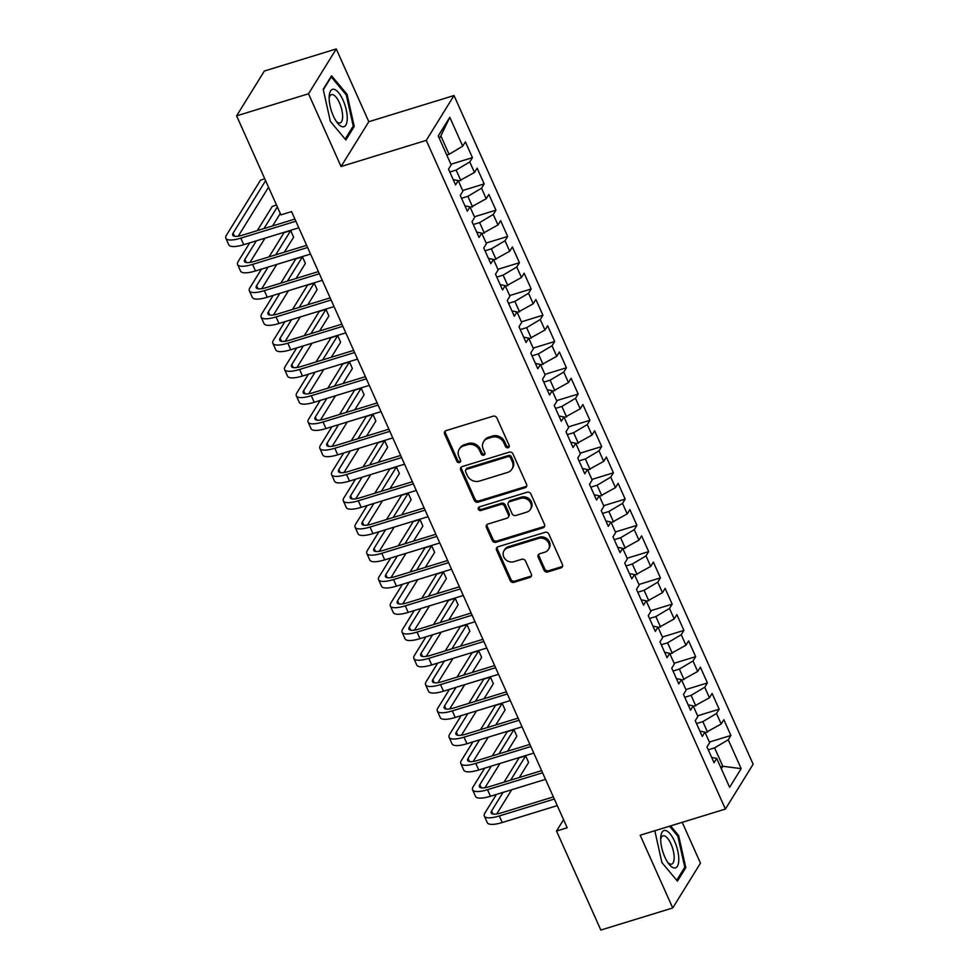 <?xml version="1.0" encoding="UTF-8"?>
<svg xmlns="http://www.w3.org/2000/svg" width="979" height="979" viewBox="0 0 979 979"><rect width="100%" height="100%" fill="white"/><g stroke="black" fill="none" stroke-linecap="round" stroke-linejoin="round"><path stroke-width="1.47" d="M508.113 447.721A2.068 1.823 -148.2 0 0 509.141 445.347L496.879 417.96A2.949 2.594 -148.2 0 0 493.122 416.185L446.069 430.625A2.949 2.594 -148.2 0 0 444.601 434.003L456.863 461.403A2.068 1.823 -148.2 0 0 460.522 460.277L458.931 456.728A9.435 8.309 -148.2 0 1 459.273 449.19A9.435 8.309 -148.2 0 1 463.605 445.91L467.534 444.711A9.435 8.309 -148.2 0 1 479.588 450.389L481.166 453.938A2.068 1.823 -148.2 0 0 484.752 454.464A2.068 1.823 -148.2 0 0 484.825 452.812L483.247 449.263A9.435 8.309 -148.2 0 1 483.577 441.725A9.435 8.309 -148.2 0 1 487.921 438.445L491.837 437.246A9.435 8.309 -148.2 0 1 503.891 442.924L505.482 446.473A2.068 1.823 -148.2 0 0 508.113 447.721M483.577 441.725L484.324 440.513A9.435 8.309 -148.2 0 1 488.668 437.234L492.584 436.034A9.435 8.309 -148.2 0 1 504.638 441.713L506.229 445.261A2.068 1.823 -148.2 0 0 509.3 446.302M445.188 431.103A2.949 2.594 -148.2 0 0 445.359 432.791L457.609 460.191A2.068 1.823 -148.2 0 0 460.681 461.231M459.273 449.19L460.02 447.978A9.435 8.309 -148.2 0 1 464.352 444.699L468.28 443.499A9.435 8.309 -148.2 0 1 480.334 449.177L481.913 452.726A2.068 1.823 -148.2 0 0 484.984 453.766M544.018 570.182A2.949 2.594 -148.2 0 0 547.787 571.956L560.979 567.893A2.949 2.594 -148.2 0 0 562.448 564.516L548.84 534.093A2.949 2.594 -148.2 0 0 545.07 532.319L498.017 546.771A2.949 2.594 -148.2 0 0 496.561 550.149L510.169 580.571A2.949 2.594 -148.2 0 0 513.938 582.346L529.884 577.451A2.949 2.594 -148.2 0 0 531.34 574.073L525.515 561.053A2.949 2.594 -148.2 0 0 521.746 559.278L513.84 561.701A7.893 6.951 -148.2 0 1 505.127 559.058A7.893 6.951 -148.2 0 1 504.05 550.651A7.893 6.951 -148.2 0 1 507.673 547.91L538.646 538.401A7.893 6.951 -148.2 0 1 547.359 541.044A7.893 6.951 -148.2 0 1 548.436 549.452A7.893 6.951 -148.2 0 1 544.813 552.193L539.649 553.771A2.949 2.594 -148.2 0 0 538.193 557.161L544.018 570.182L544.765 568.97A2.949 2.594 -148.2 0 0 548.534 570.745L561.738 566.682A2.949 2.594 -148.2 0 0 562.619 566.205M567.184 827.769L291.558 211.599L280.912 214.866L236.612 115.852L308.52 93.776L341.059 166.528L426.269 140.376L725.39 809.07L640.18 835.222L672.72 907.974L600.825 930.05L556.525 831.036L567.184 827.769M525.123 487.726A2.949 2.594 -148.2 0 0 526.58 484.348L512.972 453.926A2.949 2.594 -148.2 0 0 509.202 452.151L462.149 466.591A2.949 2.594 -148.2 0 0 460.693 469.969L474.301 500.391A2.949 2.594 -148.2 0 0 478.07 502.166L525.123 487.726L525.87 486.514A2.949 2.594 -148.2 0 0 526.751 486.037M530.899 494.016L544.508 524.426A2.949 2.594 -148.2 0 1 543.051 527.816L495.998 542.256A2.949 2.594 -148.2 0 1 492.229 540.481L486.404 527.461A2.949 2.594 -148.2 0 1 487.872 524.083L506.951 518.221A2.949 2.594 -148.2 0 0 508.407 514.844L504.552 506.204A2.949 2.594 -148.2 0 0 500.783 504.43L480.922 510.524A2.068 1.823 -148.2 0 1 479.306 506.914L527.143 492.229A2.949 2.594 -148.2 0 1 530.899 494.016M426.269 140.376L454.023 95.538L753.145 764.232L725.39 809.07M450.915 164.252L472.441 157.643L465.392 141.882L462.724 146.189L449.802 117.296L438.249 135.959L451.172 164.851L448.517 169.147L455.565 184.909L458.221 180.601L462.92 191.113L460.265 195.408L467.313 211.17L469.969 206.863L474.668 217.375L472.013 221.67L479.061 237.432L481.717 233.137L486.416 243.636L483.761 247.944L490.809 263.694L493.465 259.398L498.176 269.898L495.509 274.206L502.557 289.968L505.225 285.66L509.924 296.172L507.257 300.467L514.305 316.229L516.973 311.922L521.672 322.434L519.005 326.729L526.053 342.491L528.721 338.196L533.42 348.695L530.753 353.003L537.801 368.753L540.469 364.457L545.168 374.957L542.501 379.265L549.549 395.026L552.217 390.719L556.916 401.231L554.249 405.526L561.297 421.288L563.965 416.981L568.664 427.493L565.997 431.788L573.045 447.55L575.713 443.254L580.412 453.754L577.745 458.062L584.793 473.812L587.461 469.516L592.16 480.016L589.493 484.324L596.541 500.073L599.209 495.778L603.908 506.29L601.241 510.585L608.289 526.347L610.957 522.04L615.656 532.552L612.989 536.847L620.05 552.609L622.705 548.301L627.404 558.813L624.749 563.109L631.798 578.87L634.453 574.575L639.152 585.075L636.497 589.382L643.546 605.132L646.201 600.837L650.9 611.337L648.245 615.644L655.294 631.406L657.949 627.098L662.648 637.61L659.993 641.906L667.042 657.668L669.697 653.36L674.396 663.872L671.741 668.167L678.79 683.929L681.445 679.634L686.144 690.134L683.489 694.441L690.538 710.191L693.193 705.896L697.892 716.395L695.237 720.703L702.286 736.465L704.941 732.157L709.64 742.669L706.985 746.965L714.034 762.727L716.701 758.419L711.647 757.379M472.441 157.643L469.773 161.951L474.472 172.451L458.527 181.274M462.663 190.513L484.189 183.905L477.14 168.155L474.472 172.451M484.189 183.905L481.521 188.213L486.22 198.713L470.275 207.536M474.411 216.787L495.937 210.179L488.888 194.417L486.22 198.713M495.937 210.179L493.269 214.474L497.968 224.974L482.023 233.797M486.159 243.049L507.685 236.441L500.636 220.679L497.968 224.974M507.685 236.441L505.017 240.736L509.716 251.248L493.771 260.071M497.907 269.311L519.433 262.702L512.384 246.941L509.716 251.248M519.433 262.702L516.765 266.998L521.464 277.51L505.519 286.333M509.655 295.572L531.181 288.964L524.132 273.202L521.464 277.51M531.181 288.964L528.525 293.272L533.225 303.771L517.267 312.595M521.403 321.834L542.929 315.226L535.88 299.476L533.225 303.771M542.929 315.226L540.273 319.533L544.973 330.033L529.015 338.856M533.151 348.108L554.677 341.5L547.628 325.738L544.973 330.033M554.677 341.5L552.021 345.795L556.721 356.307L540.763 365.13M544.899 374.37L566.425 367.761L559.376 351.999L556.721 356.307M566.425 367.761L563.769 372.057L568.469 382.569L552.511 391.392M556.647 400.631L578.173 394.023L571.124 378.261L568.469 382.569M578.173 394.023L575.517 398.331L580.217 408.83L564.259 417.654M568.395 426.893L589.921 420.285L582.872 404.535L580.217 408.83M589.921 420.285L587.265 424.592L591.965 435.092L576.007 443.915M580.143 453.167L601.669 446.559L594.62 430.797L591.965 435.092M601.669 446.559L599.013 450.854L603.713 461.366L587.755 470.177M591.891 479.429L613.417 472.82L606.368 457.058L603.713 461.366M613.417 472.82L610.761 477.116L615.461 487.628L599.503 496.451M603.639 505.69L625.177 499.082L618.116 483.32L615.461 487.628M625.177 499.082L622.509 503.39L627.209 513.889L611.251 522.713M615.387 531.952L636.925 525.344L629.876 509.594L627.209 513.889M636.925 525.344L634.257 529.651L638.957 540.151L623.011 548.974M627.135 558.226L648.673 551.618L641.624 535.856L638.957 540.151M648.673 551.618L646.005 555.913L650.705 566.413L634.759 575.236M638.895 584.487L660.421 577.879L653.372 562.117L650.705 566.413M660.421 577.879L657.753 582.175L662.453 592.687L646.507 601.51M650.643 610.749L672.169 604.141L665.12 588.379L662.453 592.687M672.169 604.141L669.501 608.436L674.201 618.948L658.255 627.772M662.391 637.011L683.917 630.403L676.868 614.641L674.201 618.948M683.917 630.403L681.249 634.71L685.949 645.21L670.003 654.033M674.139 663.272L695.665 656.664L688.616 640.915L685.949 645.21M695.665 656.664L692.997 660.972L697.697 671.472L681.751 680.295M685.887 689.546L707.413 682.938L700.364 667.176L697.697 671.472M707.413 682.938L704.745 687.234L709.445 697.746L693.499 706.569M697.635 715.808L719.161 709.2L712.112 693.438L709.445 697.746M719.161 709.2L716.493 713.495L721.193 724.007L705.247 732.83M709.383 742.07L730.909 735.462L723.86 719.7L721.193 724.007M730.909 735.462L728.241 739.769L741.164 768.65L729.624 787.312L716.701 758.419M704.941 732.157L699.899 731.117M720.52 766.973L722.82 766.263L714.597 747.883L708.258 749.828M728.241 739.769L714.597 747.883M741.164 768.65L722.82 766.263L721.303 768.723M693.193 705.896L688.151 704.856M707.548 732.121L702.849 721.621L696.51 723.554M716.493 713.495L702.849 721.621M681.445 679.634L676.403 678.594M695.8 705.859L691.101 695.347L684.762 697.293M704.745 687.234L691.101 695.347M669.697 653.36L664.643 652.32M684.052 679.597L679.353 669.085L673.014 671.031M692.997 660.972L679.353 669.085M657.949 627.098L652.895 626.058M672.304 653.323L667.605 642.824L661.266 644.769M681.249 634.71L667.605 642.824M646.201 600.837L641.147 599.797M660.556 627.062L655.857 616.562L649.518 618.508M669.501 608.436L655.857 616.562M634.453 574.575L629.399 573.535M648.808 600.8L644.096 590.288L637.77 592.234M657.753 582.175L644.096 590.288M622.705 548.301L617.651 547.261M637.048 574.538L632.348 564.026L626.022 565.972M646.005 555.913L632.348 564.026M610.957 522.04L605.903 520.999M625.3 548.264L620.6 537.765L614.274 539.71M634.257 529.651L620.6 537.765M599.209 495.778L594.155 494.738M613.552 522.003L608.852 511.503L602.526 513.449M622.509 503.39L608.852 511.503M587.461 469.516L582.407 468.476M601.804 495.741L597.104 485.241L590.778 487.175M610.761 477.116L597.104 485.241M575.713 443.254L570.659 442.202M590.056 469.479L585.356 458.967L579.03 460.913M599.013 450.854L585.356 458.967M563.965 416.981L558.911 415.94M578.308 443.218L573.608 432.706L567.282 434.652M587.265 424.592L573.608 432.706M552.217 390.719L547.163 389.679M566.56 416.944L561.86 406.444L555.534 408.39M575.517 398.331L561.86 406.444M540.469 364.457L535.415 363.417M554.812 390.682L550.112 380.182L543.786 382.116M563.769 372.057L550.112 380.182M528.721 338.196L523.667 337.155M543.064 364.421L538.364 353.908L532.038 355.854M552.021 345.795L538.364 353.908M516.973 311.922L511.919 310.881M531.316 338.159L526.616 327.647L520.29 329.593M540.273 319.533L526.616 327.647M505.225 285.66L500.171 284.62M519.568 311.885L514.868 301.385L508.529 303.331M528.525 293.272L514.868 301.385M493.465 259.398L488.423 258.358M507.82 285.623L503.12 275.123L496.781 277.069M516.765 266.998L503.12 275.123M481.717 233.137L476.675 232.096M496.072 259.362L491.372 248.85L485.033 250.795M505.017 240.736L491.372 248.85M469.969 206.863L464.927 205.823M484.324 233.1L479.624 222.588L473.285 224.534M493.269 214.474L479.624 222.588M458.221 180.601L453.167 179.561M472.576 206.838L467.876 196.326L461.537 198.272M481.521 188.213L467.876 196.326M460.828 180.564L456.128 170.065L449.789 172.01M469.773 161.951L456.128 170.065M563.561 819.668L556.525 831.036M672.72 907.974L700.474 863.148L682.216 822.323M341.059 166.528L368.814 121.702L336.262 48.95L308.52 93.776M336.262 48.95L264.367 71.026L236.612 115.852M368.814 121.702L454.023 95.538M462.724 146.189L449.08 154.303L440.856 135.922L439.338 138.369M449.08 154.303L446.779 155.012M449.802 117.296L440.856 135.922M354.239 126.462L347.08 94.376L331.563 75.775L323.205 89.273L330.364 121.372L345.881 139.973L354.239 126.462L352.673 126.952M654.816 830.73L661.914 862.56L677.431 881.149L685.789 867.651L678.631 835.552L670.566 825.897M461.268 467.069A2.949 2.594 -148.2 0 0 461.439 468.757L475.048 499.18A2.949 2.594 -148.2 0 0 478.817 500.954L525.87 486.514M510.585 457.878A2.068 1.823 -148.2 0 0 507.942 456.642L466.64 469.32A2.068 1.823 -148.2 0 0 465.625 471.682L467.289 475.415A9.435 8.309 -148.2 0 0 479.343 481.105L507.575 472.441A9.435 8.309 -148.2 0 0 511.919 469.161A9.435 8.309 -148.2 0 0 512.25 461.623L510.585 457.878L511.332 456.667A2.068 1.823 -148.2 0 0 508.688 455.431L507.942 456.642M465.698 470.03L466.445 468.819A2.068 1.823 -148.2 0 1 467.399 468.109L508.688 455.431M511.919 469.161L512.666 467.95A9.435 8.309 -148.2 0 0 513.008 460.411L512.25 461.623M511.332 456.667L513.008 460.411M486.991 524.56A2.949 2.594 -148.2 0 0 487.163 526.249L492.988 539.27A2.949 2.594 -148.2 0 0 496.745 541.044L543.798 526.604A2.949 2.594 -148.2 0 0 544.691 526.115M508.309 517.193L509.056 515.982A2.949 2.594 -148.2 0 0 509.166 513.632L505.299 504.993A2.949 2.594 -148.2 0 0 501.529 503.218L481.668 509.313L480.922 510.524M478.866 507.122A2.068 1.823 -148.2 0 0 481.668 509.313M526.751 512.139A7.893 6.951 -148.2 0 0 530.373 509.398A7.893 6.951 -148.2 0 0 529.296 500.991A7.893 6.951 -148.2 0 0 520.583 498.348L509.667 501.701A2.949 2.594 -148.2 0 0 508.211 505.078L512.078 513.718A2.949 2.594 -148.2 0 0 515.835 515.492L526.751 512.139M530.373 509.398L531.132 508.187A7.893 6.951 -148.2 0 0 530.043 499.779A7.893 6.951 -148.2 0 0 521.33 497.136L520.583 498.348M508.309 502.729L509.068 501.517A2.949 2.594 -148.2 0 1 510.414 500.489L521.33 497.136M538.768 554.261A2.949 2.594 -148.2 0 0 538.939 555.95L544.765 568.97M548.436 549.452L549.195 548.24A7.893 6.951 -148.2 0 0 548.105 539.833A7.893 6.951 -148.2 0 0 539.392 537.19L538.646 538.401M504.05 550.651L504.797 549.439A7.893 6.951 -148.2 0 1 508.419 546.698L539.392 537.19M497.136 547.249A2.949 2.594 -148.2 0 0 497.308 548.938L510.916 579.36A2.949 2.594 -148.2 0 0 514.685 581.134L530.63 576.239A2.949 2.594 -148.2 0 0 531.511 575.762M346.064 94.682L347.08 94.376M677.603 835.87L678.631 835.552M684.211 868.128L685.789 867.651M264.783 178.814L260.549 180.112L226.455 235.18A22.541 6.523 -24.1 0 0 225.855 238.252A22.541 6.523 -24.1 0 0 240.81 238.142L295.866 221.23M225.855 238.252L228.792 244.823A22.541 6.523 -24.1 0 0 243.747 244.701L298.803 227.801M294.899 219.076L242.682 235.107A15.028 4.344 155.9 0 1 232.708 235.18A15.028 4.344 155.9 0 1 233.112 233.137L265.603 180.662M238.252 236.159L268.54 187.222M249.706 242.865L238.203 261.442A22.541 6.523 -24.1 0 0 237.603 264.514A22.541 6.523 -24.1 0 0 252.558 264.403L307.614 247.491M237.603 264.514L240.54 271.085A22.541 6.523 -24.1 0 0 255.495 270.963L310.551 254.063M306.647 245.337L254.43 261.369A15.028 4.344 155.9 0 1 244.456 261.454A15.028 4.344 155.9 0 1 244.86 259.398L256.363 240.822M250 262.421L265.003 238.178M272.59 225.929L280.288 213.483M263.938 228.584L277.351 206.924M276.531 205.076L272.297 206.373L257.281 230.628M261.454 269.139L249.951 287.704A22.541 6.523 -24.1 0 0 249.351 290.787A22.541 6.523 -24.1 0 0 264.306 290.665L319.362 273.765M249.351 290.787L252.288 297.347A22.541 6.523 -24.1 0 0 267.243 297.237L322.299 280.324M318.395 271.599L266.178 287.63A15.028 4.344 155.9 0 1 256.204 287.716A15.028 4.344 155.9 0 1 256.608 285.66L268.111 267.096M261.748 288.683L276.751 264.44M284.338 252.19L293.639 237.163L290.702 230.603L284.045 232.647L269.041 256.89M275.699 254.846L290.702 230.603M347.239 118.887A19.543 7.342 72.9 0 0 338.881 93.029A19.543 7.342 72.9 0 0 329.177 96.248A19.543 7.342 72.9 0 0 329.14 97.19A19.543 7.342 72.9 0 0 337.351 122.852A19.543 7.342 72.9 0 0 347.239 118.887M336.164 121.188A14.795 5.556 72.9 0 0 340.105 122.926A14.795 5.556 72.9 0 0 342.613 116.99A14.795 5.556 72.9 0 0 338.844 101.522A14.795 5.556 72.9 0 0 331.416 94.645A14.795 5.556 72.9 0 0 329.128 98.279M323.315 89.762L331.257 76.937L346.285 94.951L353.223 126.058L345.146 139.091M678.79 860.064A19.543 7.342 72.9 0 0 670.419 834.206A19.543 7.342 72.9 0 0 660.727 837.424A19.543 7.342 72.9 0 0 660.69 838.367A19.543 7.342 72.9 0 0 668.89 864.029A19.543 7.342 72.9 0 0 678.79 860.064M667.715 862.377A14.795 5.556 72.9 0 0 671.655 864.102A14.795 5.556 72.9 0 0 674.164 858.179A14.795 5.556 72.9 0 0 670.382 842.699A14.795 5.556 72.9 0 0 662.967 835.821A14.795 5.556 72.9 0 0 660.678 839.468M669.55 826.215L677.835 836.139L684.774 867.235L676.697 880.28M273.202 295.401L261.699 313.978A22.541 6.523 -24.1 0 0 261.099 317.049A22.541 6.523 -24.1 0 0 276.054 316.927L331.11 300.027M261.099 317.049L264.036 323.608A22.541 6.523 -24.1 0 0 278.991 323.498L334.047 306.586M330.143 297.873L277.926 313.904A15.028 4.344 155.9 0 1 267.952 313.978A15.028 4.344 155.9 0 1 268.356 311.934L279.859 293.357M273.496 314.944L288.499 290.702M296.086 278.452L305.387 263.424L302.45 256.865L295.793 258.909L280.789 283.151M287.447 281.108L302.45 256.865M284.95 321.663L273.447 340.239A22.541 6.523 -24.1 0 0 272.847 343.311A22.541 6.523 -24.1 0 0 287.802 343.188L342.858 326.288M272.847 343.311L275.784 349.882A22.541 6.523 -24.1 0 0 290.739 349.76L345.795 332.86M341.904 324.135L289.674 340.166A15.028 4.344 155.9 0 1 279.7 340.239A15.028 4.344 155.9 0 1 280.104 338.196L291.607 319.619M285.244 341.218L300.247 316.963M307.834 304.714L317.135 289.698L314.198 283.127L307.541 285.17L292.537 309.413M299.195 307.369L314.198 283.127M296.698 347.924L285.195 366.501A22.541 6.523 -24.1 0 0 284.595 369.572A22.541 6.523 -24.1 0 0 299.55 369.462L354.606 352.55M284.595 369.572L287.532 376.144A22.541 6.523 -24.1 0 0 302.487 376.022L357.543 359.122M353.652 350.396L301.422 366.427A15.028 4.344 155.9 0 1 291.461 366.513A15.028 4.344 155.9 0 1 291.864 364.457L303.355 345.881M296.992 367.48L311.995 343.237M319.582 330.988L328.883 315.96L325.946 309.388L319.289 311.432L304.285 335.675M310.943 333.631L325.946 309.388M308.446 374.198L296.955 392.763A22.541 6.523 -24.1 0 0 296.343 395.846A22.541 6.523 -24.1 0 0 311.298 395.724L366.354 378.824M296.343 395.846L299.28 402.406A22.541 6.523 -24.1 0 0 314.235 402.283L369.291 385.383M365.4 376.658L313.17 392.689A15.028 4.344 155.9 0 1 303.209 392.775A15.028 4.344 155.9 0 1 303.612 390.719L315.103 372.155M308.74 393.742L323.755 369.499M331.33 357.249L340.631 342.222L337.694 335.65L331.037 337.694L316.033 361.949M322.691 359.905L337.694 335.65M320.194 400.46L308.703 419.036A22.541 6.523 -24.1 0 0 308.091 422.108A22.541 6.523 -24.1 0 0 323.046 421.986L378.114 405.086M308.091 422.108L311.028 428.667A22.541 6.523 -24.1 0 0 325.983 428.557L381.051 411.645M377.148 402.932L324.918 418.963A15.028 4.344 155.9 0 1 314.957 419.036A15.028 4.344 155.9 0 1 315.36 416.993L326.851 398.416M320.488 420.003L335.503 395.761M343.078 383.511L352.379 368.483L349.442 361.924L342.785 363.968L327.781 388.21M334.439 386.167L349.442 361.924M331.942 426.722L320.451 445.298A22.541 6.523 -24.1 0 0 319.839 448.37A22.541 6.523 -24.1 0 0 334.794 448.247L389.862 431.347M319.839 448.37L322.776 454.941A22.541 6.523 -24.1 0 0 337.731 454.819L392.799 437.919M388.896 429.194L336.666 445.225A15.028 4.344 155.9 0 1 326.705 445.298A15.028 4.344 155.9 0 1 327.108 443.254L338.599 424.678M332.236 446.277L347.251 422.022M354.826 409.773L364.127 394.745L361.19 388.186L354.533 390.229L339.529 414.472M346.187 412.428L361.19 388.186M343.69 452.983L332.199 471.56A22.541 6.523 -24.1 0 0 331.587 474.631A22.541 6.523 -24.1 0 0 346.542 474.521L401.61 457.609M331.587 474.631L334.524 481.203A22.541 6.523 -24.1 0 0 349.479 481.081L404.547 464.181M400.644 455.455L348.414 471.486A15.028 4.344 155.9 0 1 338.453 471.56A15.028 4.344 155.9 0 1 338.856 469.516L350.347 450.94M343.984 472.539L358.999 448.284M366.574 436.047L375.875 421.019L372.938 414.447L366.281 416.491L351.277 440.734M357.935 438.69L372.938 414.447M355.438 479.257L343.947 497.821A22.541 6.523 -24.1 0 0 343.335 500.893A22.541 6.523 -24.1 0 0 358.29 500.783L413.358 483.883M343.335 500.893L346.272 507.465A22.541 6.523 -24.1 0 0 361.227 507.342L416.295 490.442M412.392 481.717L360.162 497.748A15.028 4.344 155.9 0 1 350.201 497.834A15.028 4.344 155.9 0 1 350.604 495.778L362.095 477.214M355.732 498.8L370.747 474.558M378.322 462.308L387.635 447.281L384.698 440.709L378.041 442.753L363.025 467.007M369.683 464.964L384.698 440.709M367.186 505.519L355.695 524.083A22.541 6.523 -24.1 0 0 355.083 527.167A22.541 6.523 -24.1 0 0 370.038 527.045L425.106 510.145M355.083 527.167L358.02 533.726A22.541 6.523 -24.1 0 0 372.975 533.616L428.043 516.704M424.14 507.979L371.91 524.022A15.028 4.344 155.9 0 1 361.949 524.095A15.028 4.344 155.9 0 1 362.352 522.04L373.843 503.475M367.48 525.062L382.495 500.82M390.07 488.57L399.383 473.542L396.446 466.983L389.789 469.027L374.773 493.269M381.431 491.225L396.446 466.983M378.934 531.781L367.443 550.357A22.541 6.523 -24.1 0 0 366.831 553.429A22.541 6.523 -24.1 0 0 381.786 553.306L436.854 536.406M366.831 553.429L369.768 559.988A22.541 6.523 -24.1 0 0 384.723 559.878L439.791 542.978M435.888 534.253L383.658 550.284A15.028 4.344 155.9 0 1 373.697 550.357A15.028 4.344 155.9 0 1 374.1 548.313L385.591 529.737M379.228 551.324L394.243 527.081M401.831 514.832L411.131 499.804L408.194 493.245L401.537 495.288L386.521 519.531M393.179 517.487L408.194 493.245M390.682 558.042L379.191 576.619A22.541 6.523 -24.1 0 0 378.579 579.69A22.541 6.523 -24.1 0 0 393.534 579.568L448.602 562.668M378.579 579.69L381.516 586.262A22.541 6.523 -24.1 0 0 396.471 586.14L451.539 569.24M447.636 560.514L395.418 576.545A15.028 4.344 155.9 0 1 385.445 576.619A15.028 4.344 155.9 0 1 385.848 574.575L397.352 555.999M390.976 577.598L405.991 553.343M413.579 541.093L422.879 526.078L419.942 519.506L413.285 521.55L398.269 545.792M404.927 543.749L419.942 519.506M402.442 584.304L390.939 602.88A22.541 6.523 -24.1 0 0 390.327 605.952A22.541 6.523 -24.1 0 0 405.282 605.842L460.35 588.93M390.327 605.952L393.277 612.524A22.541 6.523 -24.1 0 0 408.219 612.401L463.287 595.501M459.384 586.776L407.166 602.807A15.028 4.344 155.9 0 1 397.193 602.893A15.028 4.344 155.9 0 1 397.596 600.837L409.1 582.26M402.724 603.859L417.739 579.617M425.327 567.367L434.627 552.34L431.69 545.768L425.033 547.812L410.017 572.066M416.675 570.023L431.69 545.768M414.19 610.578L402.687 629.142A22.541 6.523 -24.1 0 0 402.088 632.226A22.541 6.523 -24.1 0 0 417.03 632.104L472.098 615.204M402.088 632.226L405.025 638.785A22.541 6.523 -24.1 0 0 419.967 638.663L475.035 621.763M471.132 613.038L418.914 629.069A15.028 4.344 155.9 0 1 408.941 629.154A15.028 4.344 155.9 0 1 409.344 627.098L420.848 608.534M414.472 630.121L429.487 605.879M437.075 593.629L446.375 578.601L443.438 572.03L436.781 574.086L421.765 598.328M428.423 596.284L443.438 572.03M425.938 636.839L414.435 655.416A22.541 6.523 -24.1 0 0 413.836 658.488A22.541 6.523 -24.1 0 0 428.778 658.365L483.846 641.465M413.836 658.488L416.773 665.047A22.541 6.523 -24.1 0 0 431.715 664.937L486.783 648.025M482.88 639.311L430.662 655.343A15.028 4.344 155.9 0 1 420.689 655.416A15.028 4.344 155.9 0 1 421.092 653.372L432.596 634.796M426.232 656.383L441.235 632.14M448.823 619.891L458.123 604.863L455.186 598.304L448.529 600.347L433.513 624.59M440.171 622.546L455.186 598.304M437.686 663.101L426.183 681.678A22.541 6.523 -24.1 0 0 425.584 684.749A22.541 6.523 -24.1 0 0 440.538 684.627L495.594 667.727M425.584 684.749L428.521 691.321A22.541 6.523 -24.1 0 0 443.475 691.198L498.531 674.298M494.628 665.573L442.41 681.604A15.028 4.344 155.9 0 1 432.437 681.678A15.028 4.344 155.9 0 1 432.84 679.634L444.344 661.058M437.98 682.657L452.983 658.402M460.571 646.152L469.871 631.137L466.934 624.565L460.277 626.609L445.261 650.851M451.919 648.808L466.934 624.565M449.434 689.363L437.931 707.939A22.541 6.523 -24.1 0 0 437.332 711.011A22.541 6.523 -24.1 0 0 452.286 710.901L507.342 693.989M437.332 711.011L440.269 717.583A22.541 6.523 -24.1 0 0 455.223 717.46L510.279 700.56M506.376 691.835L454.158 707.866A15.028 4.344 155.9 0 1 444.185 707.952A15.028 4.344 155.9 0 1 444.588 705.896L456.092 687.319M449.728 708.918L464.731 684.676M472.319 672.426L481.619 657.399L478.682 650.827L472.025 652.871L457.009 677.113M463.667 675.069L478.682 650.827M461.182 715.637L449.679 734.201A22.541 6.523 -24.1 0 0 449.08 737.273A22.541 6.523 -24.1 0 0 464.034 737.163L519.09 720.263M449.08 737.273L452.017 743.844A22.541 6.523 -24.1 0 0 466.971 743.722L522.027 726.822M518.124 718.096L465.906 734.128A15.028 4.344 155.9 0 1 455.933 734.213A15.028 4.344 155.9 0 1 456.336 732.157L467.84 713.593M461.476 735.18L476.479 710.938M484.067 698.688L493.367 683.66L490.43 677.089L483.773 679.132L468.757 703.387M475.415 701.343L490.43 677.089M472.93 741.898L461.427 760.475A22.541 6.523 -24.1 0 0 460.828 763.547A22.541 6.523 -24.1 0 0 475.782 763.424L530.838 746.524M460.828 763.547L463.765 770.106A22.541 6.523 -24.1 0 0 478.719 769.996L533.775 753.084M529.872 744.37L477.654 760.402A15.028 4.344 155.9 0 1 467.681 760.475A15.028 4.344 155.9 0 1 468.084 758.431L479.588 739.855M473.224 761.442L488.227 737.199M495.815 724.949L505.115 709.922L502.178 703.363L495.521 705.406L480.518 729.649M487.175 727.605L502.178 703.363M484.678 768.16L473.175 786.737A22.541 6.523 -24.1 0 0 472.576 789.808A22.541 6.523 -24.1 0 0 487.53 789.686L542.586 772.786M472.576 789.808L475.513 796.38A22.541 6.523 -24.1 0 0 490.467 796.257L545.523 779.357M541.62 770.632L489.402 786.663A15.028 4.344 155.9 0 1 479.429 786.737A15.028 4.344 155.9 0 1 479.832 784.693L491.336 766.116M484.972 787.703L499.975 763.461M507.563 751.211L516.863 736.184L513.926 729.624L507.269 731.668L492.266 755.91M498.923 753.867L513.926 729.624M496.426 794.422L484.923 812.998A22.541 6.523 -24.1 0 0 484.324 816.07A22.541 6.523 -24.1 0 0 499.278 815.96L554.334 799.048M484.324 816.07L487.261 822.641A22.541 6.523 -24.1 0 0 502.215 822.519L557.271 805.619M553.368 796.894L501.15 812.925A15.028 4.344 155.9 0 1 491.177 812.998A15.028 4.344 155.9 0 1 491.58 810.955L503.084 792.378M496.72 813.977L511.723 789.723M519.311 777.485L528.611 762.457L525.674 755.886L519.017 757.93L504.014 782.172M510.671 780.128L525.674 755.886M504.638 441.713L503.891 442.924M492.584 436.034L491.837 437.246M488.668 437.234L487.921 438.445M481.913 452.726L481.166 453.938M480.334 449.177L479.588 450.389M468.28 443.499L467.534 444.711M464.352 444.699L463.605 445.91M457.609 460.191L456.863 461.403M445.359 432.791L444.601 434.003M506.229 445.261L505.482 446.473M478.817 500.954L478.07 502.166M475.048 499.18L474.301 500.391M461.439 468.757L460.693 469.969M467.399 468.109L466.64 469.32M543.798 526.604L543.051 527.816M496.745 541.044L495.998 542.256M492.988 539.27L492.229 540.481M487.163 526.249L486.404 527.461M509.166 513.632L508.407 514.844M505.299 504.993L504.552 506.204M501.529 503.218L500.783 504.43M510.414 500.489L509.667 501.701M538.939 555.95L538.193 557.161M508.419 546.698L507.673 547.91M530.63 576.239L529.884 577.451M514.685 581.134L513.938 582.346M510.916 579.36L510.169 580.571M497.308 548.938L496.561 550.149M561.738 566.682L560.979 567.893M548.534 570.745L547.787 571.956M240.81 238.142L243.747 244.701M233.112 233.137L234.507 236.245M252.558 264.403L255.495 270.963M244.86 259.398L246.255 262.519M264.306 290.665L267.243 297.237M256.608 285.66L258.003 288.781M276.054 316.927L278.991 323.498M268.356 311.934L269.751 315.042M287.802 343.188L290.739 349.76M280.104 338.196L281.499 341.304M299.55 369.462L302.487 376.022M291.864 364.457L293.247 367.578M311.298 395.724L314.235 402.283M303.612 390.719L304.995 393.839M323.046 421.986L325.983 428.557M315.36 416.993L316.743 420.101M334.794 448.247L337.731 454.819M327.108 443.254L328.503 446.363M346.542 474.521L349.479 481.081M338.856 469.516L340.251 472.624M358.29 500.783L361.227 507.342M350.604 495.778L351.999 498.898M370.038 527.045L372.975 533.616M362.352 522.04L363.747 525.16M381.786 553.306L384.723 559.878M374.1 548.313L375.495 551.422M393.534 579.568L396.471 586.14M385.848 574.575L387.243 577.683M405.282 605.842L408.219 612.401M397.596 600.837L398.991 603.957M417.03 632.104L419.967 638.663M409.344 627.098L410.739 630.219M428.778 658.365L431.715 664.937M421.092 653.372L422.487 656.481M440.538 684.627L443.475 691.198M432.84 679.634L434.235 682.742M452.286 710.901L455.223 717.46M444.588 705.896L445.983 709.016M464.034 737.163L466.971 743.722M456.336 732.157L457.731 735.278M475.782 763.424L478.719 769.996M468.084 758.431L469.479 761.54M487.53 789.686L490.467 796.257M479.832 784.693L481.227 787.801M499.278 815.96L502.215 822.519M491.58 810.955L492.975 814.063"/></g></svg>
